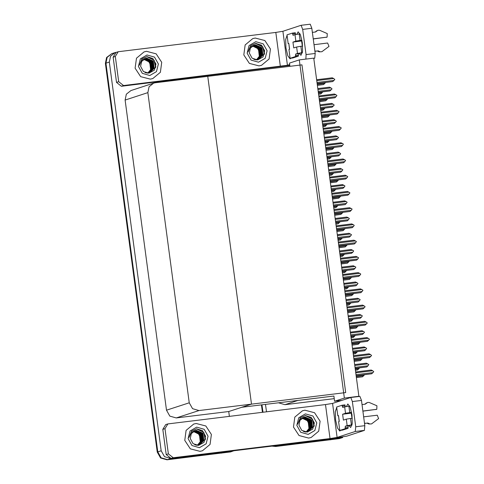 <?xml version="1.0" encoding="UTF-8"?>
<svg xmlns="http://www.w3.org/2000/svg" width="484" height="484" viewBox="0 0 484 484"><rect width="100%" height="100%" fill="white"/><g stroke="black" fill="none" stroke-linecap="round" stroke-linejoin="round"><path stroke-width="0.73" d="M278.53 402.815L284.955 404.672L297.89 400.45L333.899 396.051L334.595 401.266L341.958 400.371M284.955 404.672L334.244 398.653M342.636 437.046L342.702 437.53L339.296 438.637L276.237 446.345L272.692 446.018L276.237 446.345L332.32 439.333M262.981 412.211L261.995 404.836L262.981 412.211M218 75.117L217.915 74.469L218 75.117M266.478 411.787L265.492 404.406M221.497 74.687L221.412 74.046M342.702 437.53L278.645 445.292M337.808 400.873L337.917 401.69M299.275 59.883L344.396 398.066L358.892 396.293L313.771 58.116L299.275 59.883L289.474 63.089L289.904 66.332M358.892 396.293L357.894 396.62M344.396 398.066L334.595 401.266M333.899 396.051L241.673 407.316L251.474 404.116L207.745 76.369L301.968 64.856L345.697 392.609L251.474 404.116L207.745 76.369L155.237 82.782L153.652 83.133L149.066 86.775L147.85 92.619L189.238 402.785L192.572 408.696L198.966 410.529L251.474 404.116L228.744 411.539L229.38 416.319M233.972 450.749L230.578 451.917L167.512 459.625L161.118 457.785L157.784 451.874L105.917 63.174L107.133 57.33L111.719 53.688L113.304 53.337M233.984 450.81L170.919 458.511L164.524 456.678L161.184 450.767L109.323 62.061L110.54 56.217L115.125 52.575L116.747 52.224M184.313 78.577L184.398 79.219M153.652 83.133L130.922 90.556L126.336 94.198L125.12 100.043L166.502 410.208L169.842 416.119L176.237 417.952L228.744 411.539M331.528 439.587L275.692 446.52L271.899 446.115M262.425 412.283L261.439 404.902M217.443 75.183L217.358 74.536M223.602 452.613L167.512 459.625L161.118 457.785L157.784 451.874L105.917 63.174L107.133 57.33L111.719 53.688L115.125 52.575M222.803 452.867L166.968 459.8L160.573 457.967L157.239 452.056L105.373 63.35L106.589 57.505L111.719 53.688M355.419 370.266L357.573 369.939L355.413 370.2M359.612 367.87L358.789 368.784L355.28 369.213M357.573 369.939L358.789 368.784M356.399 377.605L362.522 376.794L356.387 377.544M362.522 376.794L363.738 375.638L356.26 376.552M364.561 374.725L363.738 375.638M353.253 354.028L355.407 353.701L353.241 353.967M357.446 351.638L356.623 352.552L353.114 352.981M355.407 353.701L356.623 352.552M351.088 337.796L353.241 337.469L351.075 337.735M355.28 335.4L354.457 336.313L350.948 336.743M353.241 337.469L354.457 336.313M348.922 321.558L351.075 321.231L348.91 321.497M353.114 319.168L352.291 320.081L348.782 320.511M351.075 321.231L352.291 320.081M354.234 361.373L360.356 360.556L354.221 361.306M360.356 360.556L361.572 359.406L354.094 360.32M362.395 358.493L361.572 359.406M352.068 345.134L358.19 344.324L352.056 345.074M358.19 344.324L359.406 343.168L351.922 344.082M360.229 342.255L359.406 343.168M349.902 328.902L356.024 328.085L349.89 328.836M356.024 328.085L357.24 326.936L349.757 327.849M358.063 326.022L357.24 326.936M347.736 312.664L353.858 311.853L347.724 312.603M353.858 311.853L355.075 310.698L347.591 311.611M355.897 309.784L355.075 310.698M354.784 365.487L367.767 363.901L366.303 363.181L354.663 364.603M367.767 363.901L368.826 364.603L368.021 365.777L355.032 367.362M355.171 368.415L366.805 366.933L355.165 368.354M366.805 366.933L368.021 365.777M356.151 375.753L371.724 373.787L356.145 375.693M355.758 372.825L372.692 370.762L373.781 371.7L372.94 372.638L356.012 374.701M372.692 370.762L371.222 370.036L355.643 371.942M371.724 373.787L372.94 372.638M296.752 34.34L298.138 31.805L300.467 34.818L302.3 42.665L302.585 51.419L301.012 55.303L299.197 53.464M150.27 79.158L152.775 78.602L160.367 72.273L161.735 62.285L156.163 53.833L146.555 51.322L144.05 51.879L136.458 58.207L135.096 68.202L140.662 76.653L150.27 79.158L140.662 76.653L135.096 68.202L136.458 58.207L144.05 51.879L146.555 51.322L156.163 53.833L161.735 62.285L160.367 72.273L152.775 78.602L150.27 79.158M258.988 65.878L261.499 65.322L269.086 58.994L270.453 49.005L264.881 40.553L255.274 38.042L252.769 38.599L245.176 44.927L243.815 54.922L249.387 63.374L258.988 65.878L249.387 63.374L243.815 54.922L245.176 44.927L252.769 38.599L255.274 38.042L264.881 40.553L270.453 49.005L269.086 58.994L261.499 65.322L258.988 65.878M298.102 40.977L300.497 40.535M118.707 81.675L123.571 85.547L121.393 86.261L116.529 82.389L118.707 81.675L115.343 56.471L113.165 57.185L116.069 52.441L118.247 51.734L115.343 56.471M116.529 82.389L113.165 57.185M121.393 86.261L289.783 65.425M301.175 25.313L310.256 24.2L311.817 28.272L302.688 29.391L301.127 25.313L282.904 31.26L287.442 65.255L123.571 85.547M305.858 59.084L306.051 54.589L315.181 53.476L311.817 28.272M315.181 53.476L314.745 58.207L313.795 58.322M313.82 58.51L314.745 58.207M306.051 54.589L302.688 29.391M290.908 58.195L290.122 58.86L287.774 55.793L285.941 47.849L285.651 39.488L287.066 35.411M289.668 64.529L287.442 65.255M280.375 66.399L275.838 32.404L118.247 51.734M275.838 32.404L282.904 31.26M346.417 406.518L347.796 403.977L350.126 406.996L351.959 414.842L352.243 423.597L350.67 427.481L348.855 425.642M199.928 451.336L202.433 450.779L210.026 444.451L211.393 434.457L205.821 426.005L196.214 423.494L193.709 424.051L186.116 430.379L184.755 440.373L190.321 448.825L199.928 451.336L190.321 448.825L184.755 440.373L186.116 430.379L193.709 424.051L196.214 423.494L205.821 426.005L211.393 434.457L210.026 444.451L202.433 450.779L199.928 451.336M308.647 438.056L311.158 437.5L318.744 431.171L320.112 421.177L314.539 412.725L304.932 410.214L302.427 410.771L294.835 417.099L293.473 427.094L299.045 435.546L308.647 438.056L299.045 435.546L293.473 427.094L294.835 417.099L302.427 410.771L304.932 410.214L314.539 412.725L320.112 421.177L318.744 431.171L311.158 437.5L308.647 438.056M347.76 413.154L350.156 412.707M168.365 453.853L173.23 457.725L171.052 458.433L166.187 454.561L168.365 453.853L165.002 428.649L162.824 429.362L165.728 424.619L167.906 423.905L165.002 428.649M166.187 454.561L162.824 429.362M171.052 458.433L325.575 439.563L346.774 436.138L364.404 430.379L355.274 431.492L337.1 437.427L330.034 438.571L173.23 457.725M350.833 397.491L359.914 396.372L361.475 400.45L352.346 401.563L350.785 397.491L332.562 403.438L337.1 437.427M355.274 431.492L355.71 426.767L364.839 425.648L361.475 400.45M364.839 425.648L364.404 430.379M355.71 426.767L352.346 401.563M340.567 430.373L339.78 431.038L337.439 427.971L335.606 420.021L335.309 411.66L336.725 407.582M330.034 438.571L325.496 404.576L167.906 423.905M325.496 404.576L332.562 403.438M352.612 349.254L365.601 347.663L364.137 346.943L352.497 348.365M365.601 347.663L366.66 348.365L365.856 349.539L352.866 351.13M353.005 352.177L364.64 350.694L352.999 352.116M364.64 350.694L365.856 349.539M350.446 333.016L363.436 331.431L361.971 330.711L350.331 332.133M363.436 331.431L364.494 332.133L363.69 333.307L350.7 334.892M350.839 335.944L362.474 334.462L350.833 335.884M362.474 334.462L363.69 333.307M348.28 316.784L361.27 315.199L359.806 314.473L348.165 315.895M361.27 315.199L362.328 315.895L361.518 317.074L348.534 318.66M348.674 319.712L360.308 318.224L348.668 319.646M360.308 318.224L361.518 317.074M353.986 359.521L369.558 357.555L353.979 359.455M353.592 356.593L370.52 354.524L371.615 355.468L370.774 356.399L353.846 358.469M370.52 354.524L369.056 353.804L353.477 355.704M369.558 357.555L370.774 356.399M351.82 343.283L367.392 341.317L351.808 343.223M351.426 340.355L368.354 338.292L369.449 339.23L368.608 340.167L351.68 342.23M368.354 338.292L366.89 337.566L351.311 339.472M367.392 341.317L368.608 340.167M349.654 327.051L365.226 325.085L349.642 326.984M349.26 324.123L366.188 322.054L367.283 322.997L366.442 323.929L349.515 325.998M366.188 322.054L364.724 321.334L349.146 323.233M365.226 325.085L366.442 323.929M347.488 310.813L363.06 308.846L347.476 310.752M347.095 307.885L364.022 305.821L365.118 306.759L364.277 307.697L347.349 309.76M364.022 305.821L362.558 305.095L346.98 307.001M363.06 308.846L364.277 307.697M296.638 46.99L300.879 46.307L301.738 52.75L297.497 53.434L296.638 46.99L293.709 47.946L292.929 42.084L295.857 41.128L294.992 34.679L293.074 35.308L292.439 33.069L295.288 32.724L295.621 34.539M300.879 46.307L302.633 46.089M314.007 44.697L327.589 43.04L328.969 46.422L321.866 51.727L319.119 51.824L317.31 50.989L314.89 51.286M302.294 46.131L301.611 40.977L292.929 42.084M296.746 41.418L301.931 40.36M313.227 38.841L326.809 37.177L313.245 38.974M294.992 34.679L299.233 33.995L300.098 40.444L301.907 40.22M300.098 40.444L295.857 41.128M288.736 43.572L288.161 43.639L288.845 43.415L289.626 49.277L288.948 49.501L290.122 58.292L292.971 57.941L298.416 56.168L298.447 53.712L302.391 52.81M288.845 43.415L289.505 49.32M299.233 33.995L300.08 33.892M312.368 32.392L315.489 32.011L317.915 30.28L319.537 30.244L327.257 33.578L327.148 37.105L326.809 37.177M292.439 33.069L286.994 34.848L288.161 43.639M290.122 58.292L295.567 56.513L298.416 56.168M295.567 56.513L295.591 54.057L297.497 53.434M301.738 52.75L302.415 52.671M314.872 51.147L317.31 50.989M317.988 50.766L319.803 51.6M315.011 32.071L317.915 30.28M326.131 37.401L327.148 37.105M321.866 51.727L319.119 51.824M346.296 419.162L350.537 418.478L351.396 424.928L347.155 425.611L346.296 419.162L343.368 420.118L342.587 414.256L345.516 413.3L344.656 406.856L342.733 407.48L342.097 405.247L344.947 404.896L345.28 406.711M350.537 418.478L352.291 418.267M363.666 416.875L377.248 415.218L378.627 418.593L371.524 423.905L368.784 424.002L366.969 423.161L364.549 423.458M351.959 418.303L351.269 413.148L342.587 414.256M346.405 413.596L351.59 412.531M362.885 411.013L376.467 409.355L362.903 411.152M344.656 406.856L348.891 406.173L349.757 412.616L351.565 412.398M349.757 412.616L345.516 413.3M338.395 415.744L337.82 415.816L338.504 415.593L339.284 421.455L338.606 421.673L339.78 430.47L342.63 430.119L348.075 428.34L348.105 425.884L352.049 424.988M338.504 415.593L339.163 421.491M348.891 406.173L349.738 406.07M362.026 404.57L365.148 404.188L367.574 402.452L369.195 402.416L376.915 405.749L376.806 409.282L376.467 409.355M342.097 405.247L336.652 407.02L337.82 415.816M339.78 430.47L345.225 428.691L348.075 428.34M345.225 428.691L345.249 426.235L347.155 425.611M351.396 424.928L352.074 424.843M364.531 423.325L366.969 423.161M367.646 422.943L369.461 423.778M364.67 404.243L367.574 402.452M375.79 409.579L376.806 409.282M371.524 423.905L368.784 424.002M259.866 52.732L257.264 47.922L252.261 46.107M255.764 41.703L263.229 43.844L267.12 50.741L265.165 58.352L258.498 62.218L251.039 60.076L247.142 53.18L249.103 45.569L255.764 41.703M255.612 43.36L261.554 45.206L264.663 50.766L263.072 56.912L257.597 59.937L252.091 58.207L249.321 53.052L250.331 48.182L254.154 45.151L255.473 44.855L250.403 46.833L248.062 51.982L250.645 45.587L255.612 43.36M254.596 59.593L258.256 59.375L262.721 55.224L261.856 47.855L255.304 44.915L254.082 45.175M253.749 59.254L257.089 59.623L258.426 59.32L262.891 55.164L262.026 47.801L255.473 44.855M257.579 59.599L257.918 59.478M255.873 59.889L257.996 59.447L262.044 55.442L261.178 48.079L254.626 45.133L253.743 45.302M258.087 59.423L262.213 55.388L261.348 48.025L254.796 45.079L253.828 45.266M257.651 59.526L261.36 55.666L260.495 48.303L253.41 45.442M257.736 59.508L261.529 55.612L260.664 48.249L254.112 45.302L253.489 45.405M257.294 59.593L260.682 55.89L259.817 48.527L253.084 45.605M257.385 59.58L260.852 55.835L259.987 48.473L253.162 45.563M256.931 59.641L259.999 56.114L259.134 48.745L252.763 45.78M257.022 59.629L260.168 56.053L259.303 48.69L252.842 45.738M256.562 59.665L259.321 56.332L258.456 48.969L252.442 45.98M256.659 59.659L259.491 56.277L258.625 48.914L252.521 45.932M264.331 54.486L262.794 46.996L255.485 43.372M261.923 53.24L260.186 47.904M264.573 53.542L262.879 46.972L255.915 43.336M151.141 66.012L148.546 61.202L143.542 59.387M147.045 54.982L154.505 57.124L158.401 64.021L156.441 71.632L149.78 75.498L142.32 73.356L138.424 66.459L140.384 58.848L147.045 54.982M146.894 56.64L152.835 58.485L155.945 64.045L154.348 70.192L148.878 73.217L143.373 71.487L140.596 66.332L141.612 61.462L145.436 58.431L146.755 58.134L141.685 60.113L139.344 65.261L141.921 58.866L146.894 56.64M145.878 72.872L149.538 72.654L154.003 68.504L153.138 61.135L146.585 58.195L145.357 58.455M145.025 72.533L148.37 72.903L149.707 72.6L154.172 68.444L153.307 61.081L146.755 58.134M148.86 72.878L149.193 72.757M147.148 73.169L149.278 72.727L153.319 68.722L152.46 61.359L145.902 58.413L145.018 58.582M149.368 72.703L153.495 68.668L152.629 61.305L146.077 58.358L145.103 58.546M148.927 72.806L152.642 68.946L151.776 61.583L144.686 58.721M149.018 72.788L152.811 68.891L151.946 61.529L145.394 58.582L144.77 58.685M148.576 72.872L151.958 69.17L151.099 61.807L144.359 58.885M148.661 72.86L152.133 69.115L151.268 61.746L144.444 58.842M148.213 72.921L151.28 69.387L150.415 62.025L144.038 59.06M148.304 72.909L151.45 69.333L150.584 61.97L144.117 59.018M147.844 72.945L150.597 69.611L149.737 62.248L143.724 59.26M147.941 72.939L150.772 69.557L149.907 62.194L143.802 59.211M155.612 67.766L154.069 60.276L146.767 56.652M153.204 66.52L151.468 61.184M155.854 66.822L154.16 60.252L147.197 56.616M309.524 424.904L306.923 420.1L301.919 418.285M305.422 413.88L312.888 416.022L316.778 422.913L314.824 430.524L308.163 434.39L300.697 432.248L296.807 425.357L298.761 417.746L305.422 413.88M305.271 415.532L311.212 417.383L314.328 422.937L312.731 429.09L307.255 432.115L301.75 430.379L298.979 425.23L299.989 420.36L303.813 417.323L305.132 417.033L300.062 419.011L297.721 424.153L300.304 417.765L305.271 415.532M304.254 431.764L307.915 431.553L312.38 427.396L311.514 420.033L304.962 417.087L303.74 417.347M303.407 431.425L306.747 431.795L308.084 431.498L312.549 427.342L311.684 419.979L305.132 417.033M307.237 431.776L307.576 431.655M307.655 431.619L311.702 427.62L310.837 420.257L304.285 417.311L303.401 417.474M305.531 432.067L307.661 431.631M307.745 431.601L311.871 427.566L311.006 420.197L304.454 417.256L303.486 417.444M307.31 431.704L311.018 427.838L310.153 420.475L303.069 417.619M307.394 431.686L311.188 427.783L310.323 420.421L303.771 417.474L303.147 417.583M306.953 431.764L310.341 428.062L309.476 420.699L302.742 417.777M307.044 431.752L310.51 428.007L309.645 420.644L302.821 417.734M306.59 431.813L309.657 428.286L308.792 420.923L302.421 417.958M306.681 431.801L309.827 428.231L308.961 420.868L302.5 417.91M306.227 431.843L308.98 428.509L308.114 421.147L302.107 418.158M306.318 431.837L309.149 428.455L308.284 421.086L302.179 418.103M313.989 426.664L312.452 419.174L305.144 415.544M311.581 425.418L309.845 420.082M314.231 425.72L312.537 419.144L305.573 415.514M200.799 438.183L198.204 433.38L193.201 431.565M196.704 427.16L204.163 429.302L208.059 436.193L206.099 443.804L199.438 447.67L191.979 445.528L188.082 438.637L190.043 431.026L196.704 427.16M196.552 428.812L202.493 430.663L205.603 436.217L204.006 442.37L198.537 445.395L193.031 443.659L190.254 438.51L191.271 433.64L195.094 430.603L196.413 430.312L191.343 432.291L189.002 437.433L191.585 431.044L196.552 428.812M195.536 445.044L199.196 444.832L203.661 440.676L202.796 433.313L196.244 430.367L195.016 430.627M194.683 444.705L198.029 445.074L199.366 444.778L203.831 440.621L202.965 433.259L196.413 430.312M198.519 445.056L198.851 444.935M198.936 444.899L202.977 440.9L202.118 433.537L195.56 430.591L194.677 430.754M196.806 445.347L198.942 444.911M199.027 444.881L203.153 440.845L202.288 433.476L195.736 430.536L194.762 430.724M198.585 444.984L202.3 441.118L201.435 433.755L194.344 430.899M198.676 444.965L202.469 441.063L201.604 433.7L195.052 430.754L194.429 430.857M198.234 445.044L201.616 441.341L200.757 433.979L194.017 431.056M198.319 445.032L201.792 441.287L200.927 433.924L194.102 431.014M197.871 445.092L200.939 441.565L200.073 434.202L193.697 431.238M197.962 445.08L201.108 441.511L200.243 434.148L193.781 431.19M197.502 445.123L200.255 441.789L199.396 434.426L193.382 431.438M197.599 445.117L200.43 441.729L199.565 434.366L193.461 431.383M205.27 439.938L203.734 432.454L196.425 428.824M202.863 438.698L201.126 433.361M205.512 439L203.818 432.424L196.855 428.794M346.114 300.546L359.104 298.961L357.64 298.241L345.999 299.663M359.104 298.961L360.163 299.663L359.352 300.836L346.369 302.421M346.508 303.474L358.142 301.992L346.496 303.414M358.142 301.992L359.352 300.836M343.949 284.314L356.938 282.729L355.474 282.003L343.834 283.424M356.938 282.729L357.997 283.43L357.186 284.604L344.203 286.189M344.342 287.242L355.97 285.754L344.33 287.175M355.97 285.754L357.186 284.604M341.783 268.076L354.772 266.49L353.308 265.77L341.668 267.192M354.772 266.49L355.831 267.192L355.02 268.366L342.037 269.951M342.176 271.004L353.804 269.521L342.164 270.943M353.804 269.521L355.02 268.366M346.756 305.325L348.91 304.999L346.744 305.265M350.948 302.93L350.126 303.843L346.617 304.273M348.91 304.999L350.126 303.843M344.59 289.093L346.744 288.76L344.578 289.027M348.776 286.697L347.96 287.611L344.445 288.041M346.744 288.76L347.96 287.611M342.424 272.855L344.578 272.528L342.412 272.794M346.611 270.459L345.794 271.373L342.279 271.802M344.578 272.528L345.794 271.373M345.322 294.581L360.895 292.614L345.31 294.514M344.929 291.652L361.857 289.583L362.915 290.285L362.111 291.459L345.183 293.528M361.857 289.583L360.392 288.863L344.814 290.763M360.895 292.614L362.111 291.459M343.156 278.342L358.729 276.376L343.144 278.282M342.763 275.42L359.691 273.351L360.749 274.053L359.945 275.227L343.011 277.296M359.691 273.351L358.227 272.625L342.648 274.531M358.729 276.376L359.945 275.227M340.99 262.11L356.563 260.144L340.978 262.044M340.597 259.182L357.525 257.113L358.584 257.815L357.779 258.988L340.845 261.058M357.525 257.113L356.061 256.393L340.476 258.293M356.563 260.144L357.779 258.988M345.57 296.432L351.693 295.615L345.558 296.365M351.693 295.615L352.909 294.466L345.425 295.379M353.725 293.552L352.909 294.466M343.398 280.194L349.527 279.383L343.392 280.133M349.527 279.383L350.743 278.227L343.259 279.141M351.559 277.32L350.743 278.227M341.232 263.962L347.361 263.151L341.226 263.895M347.361 263.151L348.577 261.995L341.093 262.909M349.394 261.082L348.577 261.995M339.617 251.843L352.606 250.258L351.142 249.532L339.502 250.954M352.606 250.258L353.665 250.96L352.854 252.134L339.871 253.719M340.01 254.772L351.638 253.283L339.998 254.705M351.638 253.283L352.854 252.134M337.451 235.605L350.44 234.02L348.976 233.3L337.336 234.722M350.44 234.02L351.499 234.722L350.688 235.896L337.699 237.481M337.844 238.533L349.472 237.051L337.832 238.473M349.472 237.051L350.688 235.896M335.285 219.373L348.274 217.788L346.81 217.062L335.164 218.484M348.274 217.788L349.333 218.49L348.522 219.663L335.533 221.248M335.678 222.301L347.306 220.813L335.666 222.235M347.306 220.813L348.522 219.663M333.119 203.135L346.108 201.55L344.644 200.83L332.998 202.251M346.108 201.55L347.167 202.251L346.356 203.425L333.367 205.01M333.512 206.063L345.14 204.581L333.5 206.002M345.14 204.581L346.356 203.425M330.953 186.903L343.942 185.318L342.472 184.592L330.832 186.013M343.942 185.318L345.001 186.019L344.191 187.193L331.201 188.778M331.346 189.831L342.974 188.343L331.334 189.764M342.974 188.343L344.191 187.193M340.258 256.623L342.412 256.29L340.246 256.556M344.445 254.227L343.628 255.141L340.113 255.57M342.412 256.29L343.628 255.141M338.086 240.385L340.246 240.058L338.08 240.324M342.279 237.995L341.462 238.902L337.947 239.332M340.246 240.058L341.462 238.902M335.92 224.153L338.08 223.826L335.914 224.086M340.113 221.757L339.296 222.67L335.781 223.1M338.08 223.826L339.296 222.67M333.754 207.914L335.914 207.588L333.748 207.854M337.947 205.525L337.124 206.432L333.615 206.862M335.914 207.588L337.124 206.432M331.588 191.682L333.748 191.355L331.582 191.616M335.781 189.286L334.958 190.2L331.449 190.629M333.748 191.355L334.958 190.2M338.824 245.872L354.397 243.906L338.812 245.811M338.431 242.95L355.359 240.881L356.418 241.583L355.607 242.756L338.679 244.825M355.359 240.881L353.895 240.155L338.31 242.061M354.397 243.906L355.607 242.756M336.652 229.64L352.231 227.674L336.646 229.573M336.265 226.712L353.193 224.643L354.252 225.344L353.441 226.518L336.513 228.587M353.193 224.643L351.729 223.923L336.144 225.822M352.231 227.674L353.441 226.518M334.486 213.402L350.065 211.435L334.48 213.341M334.099 210.479L351.027 208.41L352.086 209.112L351.275 210.286L334.347 212.355M351.027 208.41L349.563 207.684L333.978 209.59M350.065 211.435L351.275 210.286M332.32 197.169L347.893 195.203L332.314 197.109M331.933 194.241L348.861 192.172L349.92 192.874L349.109 194.048L332.181 196.117M348.861 192.172L347.397 191.452L331.812 193.358M347.893 195.203L349.109 194.048M330.155 180.931L345.727 178.965L330.149 180.871M329.767 178.009L346.695 175.94L347.754 176.642L346.943 177.816L330.015 179.885M346.695 175.94L345.231 175.214L329.646 177.12M345.727 178.965L346.943 177.816M339.066 247.723L345.195 246.913L339.06 247.663M345.195 246.913L346.411 245.757L338.927 246.677M347.228 244.85L346.411 245.757M336.9 231.491L343.029 230.68L336.894 231.425M343.029 230.68L344.245 229.525L336.761 230.438M345.062 228.611L344.245 229.525M334.734 215.253L340.863 214.442L334.728 215.192M340.863 214.442L342.073 213.293L334.595 214.206M342.896 212.379L342.073 213.293M332.569 199.021L338.697 198.21L332.562 198.954M338.697 198.21L339.907 197.055L332.429 197.968M340.73 196.141L339.907 197.055M330.403 182.783L336.525 181.972L330.397 182.722M336.525 181.972L337.741 180.822L330.263 181.736M338.564 179.909L337.741 180.822M328.787 170.664L341.777 169.079L340.306 168.359L328.666 169.781M341.777 169.079L342.835 169.781L342.025 170.955L329.035 172.54M329.174 173.593L340.809 172.11L329.168 173.532M340.809 172.11L342.025 170.955M326.621 154.432L339.611 152.847L338.141 152.121L326.5 153.543M339.611 152.847L340.7 153.785L339.859 154.723L326.869 156.308M327.009 157.361L338.643 155.872L327.002 157.294M338.643 155.872L339.859 154.723M324.455 138.2L337.445 136.609L335.975 135.889L324.334 137.311M337.445 136.609L338.534 137.553L337.693 138.484L324.704 140.076M324.843 141.122L336.477 139.64L324.837 141.062M336.477 139.64L337.693 138.484M322.29 121.962L335.273 120.377L333.809 119.651L322.169 121.073M335.273 120.377L336.368 121.321L335.527 122.252L322.538 123.837M322.677 124.89L334.311 123.402L322.671 124.824M334.311 123.402L335.527 122.252M320.124 105.73L333.107 104.139L331.643 103.419L320.003 104.84M333.107 104.139L334.202 105.082L333.361 106.014L320.372 107.605M320.511 108.652L332.145 107.17L320.505 108.591M332.145 107.17L333.361 106.014M317.958 89.492L330.941 87.907L329.477 87.18L317.837 88.602M330.941 87.907L332.036 88.85L331.195 89.782L318.206 91.367M318.345 92.42L329.979 90.931L318.339 92.353M329.979 90.931L331.195 89.782M329.423 175.444L331.576 175.117L329.416 175.383M333.615 173.054L332.792 173.968L329.283 174.391M331.576 175.117L332.792 173.968M327.257 159.212L329.41 158.885L327.251 159.145M331.449 156.816L330.626 157.73L327.117 158.159M329.41 158.885L330.626 157.73M325.091 142.974L327.244 142.647L325.085 142.913M329.283 140.584L328.461 141.497L324.952 141.921M327.244 142.647L328.461 141.497M322.925 126.741L325.079 126.415L322.919 126.675M327.117 124.346L326.295 125.259L322.786 125.689M325.079 126.415L326.295 125.259M320.759 110.503L322.913 110.177L320.753 110.443M324.952 108.113L324.129 109.027L320.62 109.457M322.913 110.177L324.129 109.027M318.593 94.271L320.747 93.944L318.587 94.205M322.786 91.875L321.963 92.789L318.454 93.218M320.747 93.944L321.963 92.789M327.989 164.699L343.561 162.733L327.983 164.639M327.601 161.771L344.529 159.702L345.588 160.404L344.777 161.577L327.849 163.646M344.529 159.702L343.065 158.982L327.48 160.888M343.561 162.733L344.777 161.577M325.823 148.461L341.395 146.501L325.817 148.4M325.436 145.539L342.363 143.47L343.422 144.172L342.611 145.345L325.684 147.414M342.363 143.47L340.899 142.75L325.315 144.649M341.395 146.501L342.611 145.345M323.657 132.229L339.23 130.263L323.651 132.168M323.27 129.301L340.198 127.231L341.256 127.933L340.446 129.107L323.518 131.176M340.198 127.231L338.733 126.512L323.149 128.417M339.23 130.263L340.446 129.107M321.491 115.997L337.064 114.03L321.485 115.93M321.104 113.068L338.032 110.999L339.09 111.701L338.28 112.875L321.352 114.944M338.032 110.999L336.561 110.279L320.983 112.179M337.064 114.03L338.28 112.875M319.325 99.758L334.898 97.792L319.319 99.698M318.938 96.83L335.866 94.767L336.924 95.463L336.114 96.643L319.186 98.706M335.866 94.767L334.396 94.041L318.817 95.947M334.898 97.792L336.114 96.643M317.159 83.526L332.732 81.56L317.153 83.46M316.766 80.598L333.7 78.529L334.789 79.473L333.948 80.404L317.02 82.474M333.7 78.529L332.23 77.809L316.651 79.709M332.732 81.56L333.948 80.404M328.237 166.55L334.359 165.74L328.231 166.49M334.359 165.74L335.575 164.584L328.098 165.498M336.398 163.671L335.575 164.584M326.071 150.312L332.193 149.502L326.065 150.252M332.193 149.502L333.409 148.352L325.932 149.266M334.232 147.438L333.409 148.352M323.905 134.08L330.027 133.269L323.899 134.02M330.027 133.269L331.244 132.114L323.766 133.027M332.066 131.2L331.244 132.114M321.739 117.848L327.862 117.031L321.733 117.781M327.862 117.031L329.078 115.882L321.6 116.795M329.9 114.968L329.078 115.882M319.573 101.61L325.696 100.799L319.567 101.549M325.696 100.799L326.912 99.643L319.434 100.557M327.735 98.73L326.912 99.643M317.407 85.378L323.53 84.561L317.395 85.311M323.53 84.561L324.746 83.411L317.268 84.325M325.569 82.498L324.746 83.411M279.637 445.232L275.692 446.52M109.323 62.061L105.373 63.35M161.184 450.767L157.239 452.056M170.919 458.511L166.968 459.8M147.85 92.619L125.12 100.043M189.238 402.785L166.502 410.208M198.966 410.529L176.237 417.952M330.191 439.865L330.735 439.684M221.472 453.145L222.017 452.964M292.554 33.947L295.409 33.602M295.446 55.636L298.301 55.285M295.591 54.057L298.447 53.712M316.342 30.988L317.02 30.764M342.212 406.124L345.068 405.774M345.104 427.808L347.96 427.463M345.249 426.235L348.105 425.884M366.001 403.16L366.678 402.942M310.256 24.2L301.127 25.313M359.914 396.372L350.785 397.491"/></g></svg>
